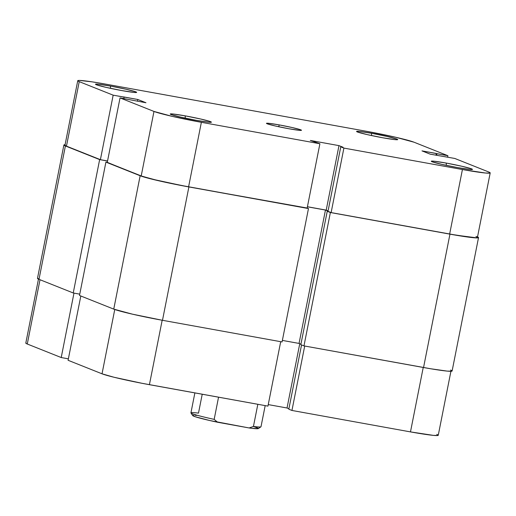 <?xml version="1.0" encoding="UTF-8"?>
<svg xmlns="http://www.w3.org/2000/svg" width="516" height="516" viewBox="0 0 516 516"><rect width="100%" height="100%" fill="white"/><g stroke="black" fill="none" stroke-linecap="round" stroke-linejoin="round"><path stroke-width="0.77" d="M110.405 86.049L110.566 88.365L110.405 86.049L98.072 84.179L95.621 84.134L96.279 84.727L106.083 87.372L121.737 90.564A20.982 1.161 -168.8 0 1 95.505 84.301A20.982 1.161 -168.8 0 1 110.405 86.049A20.982 1.161 -168.8 0 1 136.611 92.441A20.982 1.161 -168.8 0 1 121.737 90.564L134.07 92.435L136.527 92.48L135.863 91.887L126.059 89.242L110.405 86.049M371.468 133.263L371.63 135.579L371.468 133.263L359.13 131.393L356.679 131.354L357.343 131.948L367.147 134.592L382.801 137.785A20.982 1.161 -168.8 0 1 356.569 131.516A20.982 1.161 -168.8 0 1 371.468 133.263A20.982 1.161 -168.8 0 1 397.675 139.655A20.982 1.161 -168.8 0 1 382.801 137.785L395.133 139.655L397.584 139.694L396.92 139.101L387.116 136.456L371.468 133.263M185.154 115.848L185.315 118.164L185.154 115.848L172.821 113.978L170.364 113.933L171.028 114.526L180.832 117.171L196.486 120.363A20.982 1.161 -168.8 0 1 170.254 114.101A20.982 1.161 -168.8 0 1 185.154 115.848A20.982 1.161 -168.8 0 1 211.36 122.24A20.982 1.161 -168.8 0 1 196.486 120.363L208.819 122.234L211.27 122.279L210.612 121.686L200.808 119.041L185.154 115.848M446.211 163.062L446.372 165.378L446.211 163.062L433.879 161.198L431.428 161.153L432.086 161.747L441.89 164.391L457.544 167.584A20.982 1.161 -168.8 0 1 431.312 161.315A20.982 1.161 -168.8 0 1 446.211 163.062A20.982 1.161 -168.8 0 1 472.417 169.454A20.982 1.161 -168.8 0 1 457.544 167.584L469.876 169.454L472.333 169.493L471.669 168.906L461.865 166.255L446.211 163.062M279.156 124.891L278.782 126.755L279.156 124.891L268.655 123.305L266.572 123.266L267.133 123.769L275.473 126.02L288.799 128.736A17.86 0.993 -168.8 0 1 266.456 123.343A17.86 0.993 -168.8 0 1 279.156 124.891A17.86 0.993 -168.8 0 1 301.492 130.284A17.86 0.993 -168.8 0 1 288.799 128.736L299.293 130.329L301.383 130.367L300.815 129.864L292.475 127.607L279.156 124.891M65.222 145.041L65.106 145.447L66.461 146.144L100.394 159.67L113.165 95.17L100.394 159.67L66.461 146.144L79.232 81.644L113.165 95.17L79.232 81.644L77.877 80.948L77.993 80.541L79.58 80.431L92.229 81.87L105.522 84.102L366.586 131.316L395.727 137.262L413.974 142.19L447.914 155.716L421.985 150.885L430.183 154.155L454.783 158.457L488.723 171.989L490.071 172.679L489.955 173.092L485.388 173.008L462.426 169.532L343.901 148.092L340.766 146.841L343.082 147.26L338.98 145.628L310.348 140.449L319.894 143.751L201.369 122.311L188.598 186.811L307.123 208.251L319.894 143.751L201.369 122.311L172.228 116.364L153.974 111.443L120.041 97.911L145.964 102.749L137.766 99.478L113.165 95.17L124.111 97.15L123.827 98.595L124.111 97.15L123.453 96.885L137.766 99.478L137.424 101.201L137.766 99.478L145.964 102.749L120.041 97.911L153.974 111.443L141.203 175.943L153.271 179.4L181.206 185.431L307.123 208.251L319.894 143.751L310.348 140.449L338.98 145.628L326.209 210.128L328.086 210.87L326.209 210.128L307.426 206.729L326.209 210.128L338.98 145.628L343.082 147.26L340.766 146.841L327.995 211.341L331.124 212.592L456.641 235.251L475.604 237.702L477.184 237.586L477.3 237.179L475.952 236.489M100.394 159.67L107.554 160.966L100.394 159.67M107.27 162.411L141.203 175.943L107.27 162.411L120.041 97.911L107.27 162.411M77.748 80.715L64.977 145.215A39.068 2.167 11.2 0 0 66.461 146.144L79.232 81.644A39.068 2.167 -168.8 0 1 77.748 80.715A39.068 2.167 -168.8 0 1 105.522 84.102L366.586 131.316A39.068 2.167 -168.8 0 1 413.974 142.19L447.914 155.716L436.962 153.736L436.652 155.322L436.962 153.736L436.304 153.471L435.962 155.2L436.304 153.471L421.985 150.885L430.183 154.155L454.783 158.457L488.723 171.989A39.068 2.167 -168.8 0 1 490.2 172.912A39.068 2.167 -168.8 0 1 462.426 169.532L343.901 148.092L331.124 212.592L449.655 234.025L462.426 169.532L449.655 234.025A39.068 2.167 11.2 0 0 477.429 237.412L490.2 172.912M447.914 155.716L447.624 157.161L447.914 155.716M343.901 148.092L331.124 212.592L327.995 211.341L340.766 146.841L343.901 148.092M153.974 111.443L141.203 175.943A39.068 2.167 11.2 0 0 188.598 186.811L201.369 122.311A39.068 2.167 -168.8 0 1 153.974 111.443M65.403 145.951A40.184 2.232 -168.8 0 1 63.887 145.002A40.184 2.232 -168.8 0 1 65.081 144.706L64.139 144.815L64.016 145.241L65.403 145.951L99.646 159.599L73.233 292.972L38.997 279.324L65.403 145.951L99.646 159.599L107.541 161.031L99.646 159.599L73.233 292.972L79.767 294.152L73.233 292.972L38.997 279.324L65.403 145.951M63.887 145.002L37.474 278.376A40.184 2.232 11.2 0 0 38.997 279.324L37.61 278.608L37.726 278.189M79.503 295.475L105.915 162.101L107.276 162.346L140.152 175.75L113.746 309.123L79.503 295.475L105.915 162.101L140.152 175.75L113.746 309.123A40.184 2.232 11.2 0 0 162.488 320.301L188.895 186.934A40.184 2.232 -168.8 0 1 140.152 175.75L158.922 180.819L188.895 186.934L162.488 320.301L282.071 341.934L308.478 208.561L188.895 186.934L307.168 208.038L308.478 208.561L282.071 341.934L162.488 320.301L132.515 314.186L113.746 309.123L79.503 295.475M282.375 340.412L299.048 343.424L325.461 210.057L307.413 206.793L325.461 210.057L299.048 343.424L300.925 344.172L299.048 343.424L282.375 340.412M328.041 211.083L325.461 210.057L328.041 211.083M450.597 370.049L451.984 370.759L451.861 371.185L447.166 371.101L430.737 368.772L303.969 345.894L300.834 344.643L327.241 211.27L328.292 211.463L327.241 211.27L300.834 344.643L303.969 345.894L330.375 212.521L327.241 211.27L330.375 212.521L303.969 345.894L423.552 367.521L449.958 234.148L330.375 212.521L449.958 234.148L423.552 367.521A40.184 2.232 11.2 0 0 452.113 370.998L478.526 237.624A40.184 2.232 -168.8 0 1 449.958 234.148L473.578 237.728L478.274 237.811L478.39 237.392L477.003 236.676M477.532 236.902A40.184 2.232 -168.8 0 1 478.526 237.624M451.023 370.785L438.252 435.285A39.068 2.167 11.2 0 1 410.478 431.898L291.946 410.459L288.812 409.214L291.946 410.459L304.704 346.023L291.946 410.459L410.478 431.898L423.236 367.463L410.478 431.898L433.44 435.381L438.007 435.459L438.123 435.053L436.768 434.356M68.086 360.284L102.026 373.81L114.758 309.497L102.026 373.81L114.094 377.273L142.029 383.298L267.946 406.118L280.704 341.682L267.946 406.118L149.414 384.684L162.179 320.243L149.414 384.684A39.068 2.167 11.2 0 1 102.026 373.81L68.086 360.284L80.819 295.997L68.086 360.284M26.045 342.908L25.929 343.321L27.277 344.011L61.217 357.543L68.376 358.839L61.217 357.543L73.975 293.107L61.217 357.543L27.277 344.011L40.009 279.724L27.277 344.011A39.068 2.167 11.2 0 1 25.8 343.088L38.571 278.588M268.249 404.596L287.031 407.995L288.908 408.743L287.031 407.995L299.757 343.708L287.031 407.995L268.249 404.596M288.812 409.214L301.544 344.927L288.812 409.214M193.668 415.232L192.687 415.528L195.403 416.793L209.625 420.495L249.125 427.958A33.482 1.858 11.2 0 0 258.31 428.577L260.922 426.829A35.714 1.98 -168.8 0 1 253.44 426.468L257.832 404.292L253.44 426.468A35.714 1.98 11.2 0 0 260.999 426.732L265.179 405.621M194.88 392.902L190.926 412.858A35.714 1.98 11.2 0 0 214.166 419.366L218.552 397.185L214.166 419.366A35.714 1.98 -168.8 0 1 190.959 412.974A35.714 1.98 -168.8 0 1 198.492 413.116L202.227 394.23M196.822 415.393L194.984 415.257M190.959 412.974L192.713 415.586A33.482 1.858 11.2 0 0 217.61 422.256L249.125 427.958L253.44 426.468L249.125 427.958L251.905 428.319L258.168 428.641L258.019 428.112L253.691 426.564M217.61 422.256L214.166 419.366L217.61 422.256"/></g></svg>
